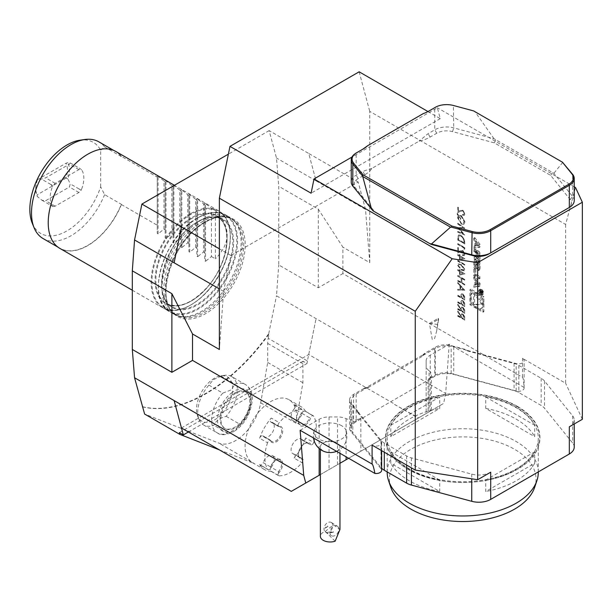 <?xml version="1.0" encoding="UTF-8"?>
<svg xmlns="http://www.w3.org/2000/svg" width="613" height="613" viewBox="0 0 613 613"><rect width="100%" height="100%" fill="white"/><g stroke="black" fill="none" stroke-linecap="round" stroke-linejoin="round"><path stroke-width="0.46" stroke-dasharray="3.06 2.3" d="M428.709 111.145L423.231 113.62M363.409 148.844L362.819 149.189L363.409 148.844M567.354 208.619A13.992 8.076 0 0 0 570.121 199.509L550.62 175.364L494.369 142.883L452.547 131.626A13.992 8.076 0 0 0 436.74 133.236L430.088 137.074A30.78 17.769 180 0 1 419.047 141.166L371.884 168.399A30.78 17.769 180 0 1 364.796 174.774L358.145 178.613A13.992 8.076 0 0 0 355.356 187.739L374.857 211.883L373.026 210.826M574.228 200.635A16.789 9.693 0 0 0 572.657 196.535L553.868 173.28L494.009 138.722L453.735 127.879A16.789 9.693 0 0 0 434.763 129.81L428.112 133.649L419.047 141.166M371.884 168.399L362.819 171.349L356.168 175.188A16.789 9.693 0 0 0 351.249 182.038M348.621 458.271L429.054 411.836L429.054 370.735A13.992 8.076 180 0 1 426.135 365.792L426.135 360.896A13.992 8.076 0 0 1 430.234 355.188L449.237 344.215L523.992 387.378C523.755 381.156 523.249 377.777 522.475 377.256L342.897 273.574L342.897 247.169L318.3 209.14L278.731 186.291L278.731 264.931L318.3 287.781L342.897 273.574M575.523 187.532L565.623 224.465L369.746 111.374L369.746 262.671L342.897 247.169M565.623 224.465L565.623 383.255L522.475 358.337A5.594 3.234 180 0 1 524.115 360.62A5.594 3.234 180 0 1 516.154 363.555L464.47 349.64A8.398 4.843 180 0 1 467.259 350.851L467.259 350.391L453.735 346.751A16.789 9.693 0 0 0 434.763 348.682L422.663 355.67L422.663 356.122A8.398 4.843 180 0 1 424.955 353.663L363.999 388.857A8.398 4.843 180 0 1 368.267 387.531L368.267 387.071A8.398 4.843 180 0 0 363.999 388.397L363.999 388.857M457.873 308.584L457.873 309.304L464.8 313.304L464.708 309.833L462.945 307.205L461.666 307.044L461.068 308.96L457.873 304.178L457.873 305.067L461.068 309.849L461.068 310.431L457.873 308.584L457.873 309.304M457.873 295.259L457.873 295.979L464.8 299.972L464.7 296.523L462.945 293.979L461.666 293.803L461.183 294.562L461.068 297.106L457.873 295.259L457.873 295.979M457.873 280.287L457.873 281.007L464.8 285.007L464.8 284.286L461.957 282.647L461.957 278.547L464.8 280.187L464.8 279.467L457.873 275.475L457.873 276.187L461.252 278.141L461.252 282.241L457.873 280.287L457.873 281.007M459.474 271.268L459.474 275.061L464.976 273.873L460.187 270.961L460.187 270.042L459.474 269.628L459.474 270.548L457.873 269.628L457.873 270.348L459.474 271.268L459.474 275.061M457.873 260.402L457.873 261.123L464.8 265.115L464.8 264.402L457.873 260.402L457.873 261.123M459.474 256.196L459.474 259.989L464.976 258.801L460.187 255.889L460.187 254.97L459.474 254.556L459.474 255.483L457.873 254.556L457.873 255.276L459.474 256.196L459.474 259.989M462.869 233.507L457.873 231.385L457.873 232.105L464.8 235.047L459.122 228.365L464.8 228.251L457.873 223.186L457.873 223.906L462.853 227.546L457.873 227.722L462.869 233.507L457.873 231.385M464.976 221.86L461.328 215.546L458.647 215.324L457.344 213.347L458.286 215.669L457.696 217.63L461.305 223.937L463.926 224.228L464.976 221.86L461.328 215.546M461.129 215.661L458.447 215.439L457.344 213.347M475.841 279.842L474.769 278.463L474.769 276.601L480.056 283.367L480.056 285.949L474.769 286.608L474.769 284.746L475.841 284.616L475.841 279.842L474.853 280.409L473.78 279.038L474.769 278.463M481.557 289.413A2.935 1.693 60 0 1 483.473 292.003A2.935 1.693 60 0 1 483.029 294.355A2.935 1.693 60 0 1 480.086 292.662A2.935 1.693 60 0 1 480.086 289.267A2.935 1.693 60 0 1 481.557 289.413M475.834 269.237L475.834 274.118L480.056 276.555L480.056 278.317L474.769 275.26L474.769 268.624L475.834 269.237L474.845 269.812L474.845 274.685L475.834 274.118M478.876 260.885A1.456 0.843 60 0 1 479.879 262.395A10.36 5.984 60 0 1 480.056 264.356L480.056 267.728A10.36 5.984 60 0 1 479.879 269.482A1.456 0.843 60 0 1 479.604 269.904A1.456 0.843 60 0 1 478.876 269.827L475.956 268.142A1.456 0.843 60 0 1 474.945 266.632A10.36 5.984 60 0 1 474.769 264.67L474.769 261.307A10.36 5.984 60 0 1 474.945 259.552A1.456 0.843 60 0 1 475.228 259.13A1.456 0.843 60 0 1 475.956 259.199L477.68 260.196L477.68 264.709L476.922 264.272L476.922 261.521L476.493 261.276A0.927 0.536 60 0 0 476.025 261.23A0.927 0.536 60 0 0 475.834 261.651L475.834 265.552A0.927 0.536 60 0 0 476.493 266.693L478.332 267.758A0.927 0.536 60 0 0 478.799 267.804A0.927 0.536 60 0 0 478.991 267.375L478.991 263.475A0.927 0.536 60 0 0 478.531 262.487L478.876 260.885L477.879 261.46A1.456 0.843 60 0 1 478.891 262.969A10.36 5.984 60 0 1 479.067 264.931L479.067 268.295A10.36 5.984 60 0 1 478.891 270.049A1.456 0.843 60 0 1 478.615 270.471A1.456 0.843 60 0 1 477.879 270.402L474.968 268.716A1.456 0.843 60 0 1 473.956 267.207A10.36 5.984 60 0 1 473.78 265.245L473.78 261.874A10.36 5.984 60 0 1 473.956 260.119A1.456 0.843 60 0 1 474.232 259.697A1.456 0.843 60 0 1 474.968 259.774L476.684 260.77L476.684 265.276L475.933 264.839L475.933 262.088L475.504 261.843L476.493 261.276M478.876 251.307A1.456 0.843 60 0 1 479.879 252.824A10.36 5.984 60 0 1 480.056 254.778L480.056 260.402L474.769 257.353L474.769 255.59L476.224 256.433L476.224 252.303A0.927 0.536 60 0 0 475.573 251.169L474.769 250.702L474.769 248.939L475.573 249.407A1.456 0.843 60 0 1 476.585 250.916A10.36 5.984 60 0 1 476.73 252.142L476.868 252.211A10.36 5.984 60 0 1 477.014 251.169A1.456 0.843 60 0 1 477.289 250.748A1.456 0.843 60 0 1 478.025 250.817L478.876 251.307L477.879 251.882A1.456 0.843 60 0 1 478.891 253.391A10.36 5.984 60 0 1 479.067 255.353L479.067 260.977L473.78 257.927L473.78 256.165L475.236 257.008L475.236 252.878L476.224 252.303M474.769 237.591L480.056 244.357L480.056 246.939L474.769 247.598L474.769 245.736L475.841 245.606L475.841 240.832L474.769 239.453L474.769 237.591L473.78 238.166L479.067 244.932L480.056 244.357M470.922 304.163L470.922 289.16L483.91 296.661L483.91 311.665L470.922 304.163L469.926 304.73L469.926 289.734L470.922 289.16M462.861 210.895L464.271 213.439L463.819 214.489L462.669 214.374L462.669 215.086L464.34 215.263L464.976 213.814L462.922 210.213L460.432 210.389L458.585 211.324L458.585 207.608L457.873 207.194L457.873 212.627L460.738 211.179L462.861 210.895L464.271 213.439M461.252 235.285L458.708 234.932L457.873 237.423L457.873 239.898L464.8 243.897L464.554 239.599L461.252 235.285L458.509 235.047L457.681 237.537L457.873 239.898M464.087 247.897L464.087 249.123L464.8 249.062L464.8 247.591L457.873 243.591L457.873 244.303L464.087 247.897L464.087 249.123M462.861 251.184L464.271 253.728L463.819 254.778L462.669 254.663L462.669 255.376L464.34 255.552L464.976 254.104L462.922 250.502L460.432 250.679L458.585 251.614L458.585 247.897L457.873 247.483L457.873 252.916L460.738 251.468L462.861 251.184L464.271 253.728M461.336 264.555L458.317 263.858L457.696 265.214L461.336 269.988L464.378 270.739L464.976 269.413L461.336 264.555L458.118 263.973L457.696 265.214M457.873 290.033L464.8 290.233L457.873 282.44L457.873 283.221L460.095 285.689L460.095 289.313L457.873 289.244L457.681 290.141L464.8 290.233M457.873 301.818L457.873 302.538L464.8 306.538L464.7 303.083L462.945 300.539L461.666 300.362L461.183 301.121L461.068 303.665L457.873 301.818L457.873 302.538M457.873 315.35L457.873 316.07L464.8 320.07L464.708 316.599L462.945 313.979L461.666 313.81L461.068 315.726L457.873 310.944L457.873 311.833L461.068 316.614L461.068 317.197L457.873 315.35L457.873 316.07M490.714 472.194A16.789 9.693 180 0 1 471.742 474.125L411.4 457.88A16.789 9.693 180 0 1 406.626 455.949L384.305 443.061A16.789 9.693 180 0 1 380.964 440.303L359.134 413.277A8.398 4.843 180 0 1 357.027 411.668L381.125 441.506A5.594 3.234 180 0 1 381.654 442.87A5.594 3.234 180 0 1 378.198 445.858A5.594 3.234 180 0 1 372.099 445.153M369.746 262.671L365.524 209.416L316.063 180.858L308.722 153.465L269.145 130.615L276.486 158.008L278.731 186.291M365.524 209.416L358.184 182.023L230.932 255.491L223.592 291.359L219.37 349.487M223.592 291.359L219.37 288.922M87.743 154.246A55.821 32.228 -60 0 1 115.604 151.503A55.821 32.228 -60 0 1 121.328 156.576L121.428 156.415A55.967 32.313 120 0 0 115.773 151.442M59.813 248.372A55.967 32.313 120 0 0 121.428 204.558L121.328 204.282A55.821 32.228 -60 0 1 59.783 248.196A55.821 32.228 -60 0 1 48.22 222.695M121.428 204.558L157.242 225.232L157.242 233.407L157.242 175.724L163.97 180.981L163.97 229.116L158.085 233.89L157.242 233.407L157.242 175.724L157.242 177.096L121.428 156.415M163.97 229.116L165.158 229.806L165.158 181.663L163.97 180.981M165.158 229.806L165.158 181.663M165.158 180.291L171.885 185.547L171.885 233.691L166 238.457L165.158 237.974L165.158 180.291M171.885 233.691L173.073 234.373L173.073 186.229L171.885 185.547M173.073 234.373L173.073 186.229M173.073 184.858L179.801 190.114L179.801 238.258L173.908 243.032L173.073 242.549L173.073 184.858M179.801 238.258L180.988 238.94L180.988 190.804L179.801 190.114M180.988 238.94L180.988 190.804M181.823 189.915L180.988 189.432L180.988 247.116L181.823 247.598L181.823 189.915L187.716 194.689L187.716 242.825L181.823 247.598M187.716 242.825L188.904 243.514L188.904 195.371L187.716 194.689M188.904 243.514L188.904 195.371M188.904 193.999L195.631 199.256L195.631 247.399L189.739 252.165L188.904 251.682L188.904 193.999M195.631 247.399L196.811 248.081L196.811 199.938L195.631 199.256M196.811 248.081L196.811 199.938M197.654 199.049L196.811 198.566L196.811 256.257L197.654 256.74L197.654 199.049L203.539 203.822L203.539 251.966L197.654 256.74M203.539 251.966L204.727 252.648L204.727 204.512L203.539 203.822M204.727 252.648L204.727 204.512M205.57 203.623L204.727 203.141L204.727 260.824L205.57 261.307L205.57 203.623L211.454 208.397L211.454 256.533L205.57 261.307M211.454 256.533L215.416 258.816L215.416 210.68L211.454 208.397M215.416 210.68C231.063 226.726 231.063 242.771 215.416 258.816M32.282 223.293A52.595 30.366 120 0 0 65.614 231.637A52.595 30.366 120 0 0 100.655 186.812L104.616 194.635L121.328 204.282M100.655 186.812L100.655 150.177A52.595 30.366 120 0 0 80.288 140.139M121.328 156.576L104.616 146.928L100.655 150.177M157.242 225.232L157.242 177.096M201.562 219.898A55.967 32.313 120 0 0 165.004 269.214A55.967 32.313 120 0 0 173.579 314.055A55.967 32.313 120 0 0 179.394 316.239A55.967 32.313 120 0 0 229.546 281.75A55.967 32.313 120 0 0 234.342 221.063A55.967 32.313 120 0 0 229.546 217.125A55.967 32.313 120 0 0 201.562 219.898M203.041 221.209A55.4 31.991 120 0 0 166.843 270.026A55.4 31.991 120 0 0 175.341 314.423A55.4 31.991 120 0 0 181.088 316.584A55.4 31.991 120 0 0 230.741 282.44A55.4 31.991 120 0 0 235.492 222.366A55.4 31.991 120 0 0 230.741 218.466A55.4 31.991 120 0 0 203.041 221.209M205.524 222.052A56.128 32.405 120 0 0 171.15 310.638A56.128 32.405 120 0 0 239.89 270.946A56.128 32.405 120 0 0 205.524 222.052M52.511 206.114A23.784 13.731 -60 0 1 52.511 186.467L50.802 184.459L52.917 185.57L55.147 183.341L78.893 169.632L81.123 169.288L79.146 168.092L81.529 169.717A23.784 13.731 -60 0 1 81.529 189.356L79.146 189.003L81.123 190.26L78.893 192.482L55.147 206.19L52.917 206.543L50.802 205.37L52.917 206.543M81.123 190.26L81.529 189.356M81.529 169.717L81.123 169.288M52.917 185.57L52.511 186.467M104.616 146.928A55.821 32.228 120 0 0 98.885 141.856M43.063 238.541A55.821 32.228 120 0 0 104.616 194.635M333.495 532.069L329.526 532.682A5.594 3.234 0 0 0 333.495 532.069L333.012 531.111L329.526 532.682M324.997 528.245L327.848 526.536A5.594 3.234 0 0 0 324.997 528.245L327.327 525.548L327.848 526.536M331.832 522.874A5.594 3.923 121.3 0 1 331.533 529.686A5.594 3.923 121.3 0 1 325.518 532.053A5.594 3.923 121.3 0 1 325.074 525.234A5.594 3.923 121.3 0 1 331.334 522.483A5.594 3.923 121.3 0 1 331.832 522.874M428.112 111.489L434.763 107.65A16.789 9.693 180 0 1 453.735 105.72L473.65 110.93M358.145 178.613L356.168 175.188L356.168 153.028L362.819 149.189M474.14 111.214L563.132 162.591M337.801 526.498A5.594 3.923 121.3 0 1 337.502 533.31A5.594 3.923 121.3 0 1 331.487 535.678A5.594 3.923 121.3 0 1 331.035 528.85A5.594 3.923 121.3 0 1 337.296 526.107A5.594 3.923 121.3 0 1 337.801 526.498M562.757 162.376L553.868 173.28M494.009 138.722L474.952 111.681M335.15 541.195L325.196 531.456A9.793 5.655 0 0 0 320.377 536.329M325.196 531.456L333.441 524.866L339.962 529.44M212.175 379.708A25.554 14.758 -60 0 1 221.009 375.8A25.554 14.758 -60 0 1 227.339 406.396A25.554 14.758 -60 0 1 197.677 416.212A25.554 14.758 -60 0 1 212.175 379.708M552.451 172.82L550.62 175.364M495.649 140.025L494.369 142.883M331.886 452.501A9.793 5.655 0 0 0 339.962 446.931A9.793 5.655 0 0 0 330.169 441.283A9.793 5.655 0 0 0 320.377 446.931A9.793 5.655 0 0 0 321.733 449.804A9.793 5.655 0 0 0 328.461 452.501M197.677 416.212L199.049 419.553A27.983 16.153 120 0 1 208.918 385.125L213.332 379.662L221.17 376.167A27.983 16.153 120 0 1 224.588 375.309A27.983 16.153 120 0 1 231.522 376.497L245.369 384.489A27.983 16.153 120 0 0 235.017 384.167L221.17 376.167M199.049 419.553A27.983 16.153 120 0 0 203.539 424.962A27.983 16.153 120 0 0 213.891 425.284C215.722 421.008 219.806 418.02 226.143 416.327A27.983 16.153 120 0 0 231.522 376.497M363.999 388.397L353.609 394.397A13.992 8.076 180 0 0 349.51 400.105A13.992 8.076 180 0 0 350.82 403.523L357.027 411.208A8.398 4.843 180 0 0 359.134 412.817L352.82 405.009A16.789 9.693 180 0 1 351.249 400.917A16.789 9.693 180 0 1 356.168 394.059L368.267 387.071M368.267 387.531L422.663 356.122M422.663 355.67A8.398 4.843 180 0 1 424.955 353.203L435.345 347.203A13.992 8.076 180 0 1 451.153 345.594L464.47 349.18A8.398 4.843 180 0 1 467.259 350.391M359.134 412.817L359.134 413.277M427.981 111.551L440.264 118.638L437.345 107.758L351.985 157.035M440.264 118.638L311.097 193.21M574.228 186.781L437.345 107.758M341.663 425.736A16.252 9.387 0 0 0 325.357 423.407A16.252 9.387 0 0 0 314.193 430.663A16.252 9.387 0 0 0 330.169 441.758A16.252 9.387 0 0 0 346.153 430.663A16.252 9.387 0 0 0 341.663 425.736M300.148 430.288L319.151 419.315A13.992 8.076 180 0 1 329.043 416.955L337.525 416.955A13.992 8.076 180 0 1 346.084 418.641A11.195 6.459 0 0 0 360.842 418.097L353.609 422.273A13.992 8.076 0 0 0 349.51 427.981A13.992 8.076 0 0 0 350.82 431.399L381.125 468.922A5.594 3.234 180 0 1 381.654 470.286M320.377 474.585L339.962 463.275M301.542 413.139L302.952 411.836A2.797 1.617 120 0 0 302.531 409.584A2.797 1.617 120 0 0 302.01 409.446L294.094 404.879A2.797 1.617 -60 0 1 294.615 405.009A2.797 1.617 -60 0 1 294.171 408.886L301.542 413.139A8.398 4.85 120 0 0 298.462 420.924A8.398 4.85 120 0 0 300.201 424.763A8.398 4.85 120 0 0 309.603 417.798L302.232 413.537A2.797 1.617 -60 0 1 305.366 411.216A2.797 1.617 -60 0 1 305.741 411.607L313.657 416.173A2.797 1.617 120 0 0 313.281 415.783A2.797 1.617 120 0 0 311.113 416.549L309.603 417.798M294.171 408.886A8.398 4.85 120 0 0 292.83 420.51A8.398 4.85 120 0 0 302.232 413.537M263.138 436.111L270.088 440.234A2.797 1.617 120 0 0 267.544 442.793L259.636 438.218A2.797 1.617 -60 0 1 262.808 435.789A2.797 1.617 -60 0 1 263.138 436.111A8.398 4.85 120 0 0 264.142 437.077A8.398 4.85 120 0 0 272.54 432.226A8.398 4.85 120 0 0 272.54 422.533A8.398 4.85 120 0 0 271.199 422.15A2.797 1.617 -60 0 1 270.754 422.02A2.797 1.617 -60 0 1 271.275 418.051L279.191 422.625A2.797 1.617 120 0 0 278.248 426.104L271.199 422.15M270.509 440.364A8.398 4.85 120 0 0 271.513 441.329A8.398 4.85 120 0 0 279.911 436.479A8.398 4.85 120 0 0 279.911 426.786A8.398 4.85 120 0 0 278.57 426.403L278.248 426.104A9.164 5.287 120 0 1 280.838 437.015A9.164 5.287 120 0 1 270.088 440.234L270.509 440.364M278.57 471.543L278.248 473.474A2.797 1.617 120 0 0 278.67 475.734A2.797 1.617 120 0 0 279.191 475.864L271.275 471.29A2.797 1.617 -60 0 1 270.754 471.159A2.797 1.617 -60 0 1 271.199 467.29L278.57 471.543A8.398 4.85 120 0 0 279.911 459.919A8.398 4.85 120 0 0 275.712 460.332A8.398 4.85 120 0 0 270.509 466.891L263.138 462.631A2.797 1.617 -60 0 1 260.004 464.953A2.797 1.617 -60 0 1 259.636 464.57L267.544 469.137A2.797 1.617 120 0 0 267.919 469.527A2.797 1.617 120 0 0 270.088 468.761L270.509 466.891M271.199 467.29A8.398 4.85 120 0 0 272.54 455.666A8.398 4.85 120 0 0 263.138 462.631M302.569 440.387L311.113 445.076A2.797 1.617 120 0 0 313.657 442.517L305.741 437.95A2.797 1.617 -60 0 1 302.569 440.387A2.797 1.617 -60 0 1 302.232 440.065L309.603 444.318A8.398 4.85 120 0 0 308.6 443.352A8.398 4.85 120 0 0 304.4 443.766A8.398 4.85 120 0 0 298.462 454.049A8.398 4.85 120 0 0 300.201 457.896A8.398 4.85 120 0 0 301.542 458.279L294.171 454.026A2.797 1.617 -60 0 1 294.615 454.156A2.797 1.617 -60 0 1 294.094 458.118L302.01 462.685A2.797 1.617 120 0 0 302.952 459.206L294.615 454.156M302.232 440.065A8.398 4.85 120 0 0 301.228 439.1A8.398 4.85 120 0 0 292.83 443.942A8.398 4.85 120 0 0 292.83 453.635A8.398 4.85 120 0 0 294.171 454.026M278.248 473.474A9.164 5.287 120 0 0 282.654 462.646A9.164 5.287 120 0 0 276.256 460.018A9.164 5.287 120 0 0 270.088 468.761M302.952 411.836A9.164 5.287 120 0 0 298.462 421.552A9.164 5.287 120 0 0 303.941 425.782A9.164 5.287 120 0 0 311.113 416.549M311.113 445.076A9.164 5.287 120 0 0 304.945 443.452A9.164 5.287 120 0 0 298.462 454.677A9.164 5.287 120 0 0 302.952 459.206M226.143 416.327L239.989 424.326L235.951 430.173L234.319 431.276L227.745 433.284L213.891 425.284M208.918 385.125L222.772 393.125L231.109 389.922L235.017 384.167M181.463 427.981L308.722 354.513L394.787 404.205A16.789 9.693 -60 0 1 394.473 404.388L418.533 417.913L291.589 491.205L288.623 489.488A16.789 9.693 -60 0 1 288.309 489.664L267.536 477.673M426.135 365.792L426.135 413.522L443.62 403.431L418.533 417.913M426.135 360.896L426.135 413.522L431.391 410.488L431.391 374.689A11.195 6.459 180 0 1 428.112 379.255L428.112 412.38M429.054 370.735A11.195 6.459 180 0 1 431.391 374.689M523.992 387.378A5.594 3.234 180 0 1 524.115 388.037A5.594 3.234 180 0 1 516.154 390.964L451.153 373.47A13.992 8.076 0 0 0 435.345 375.079L428.112 379.255M467.259 350.851L514.077 363.455A16.789 9.693 180 0 1 518.851 365.386L541.172 378.275A16.789 9.693 180 0 1 544.513 381.033L572.657 415.867A16.789 9.693 180 0 1 574.228 419.966A16.789 9.693 180 0 1 569.308 426.817M582.35 419.292L565.623 383.255M359.141 71.805L369.746 111.374M294.094 404.879A36.374 21.003 -60 0 1 300.876 406.58A36.374 21.003 -60 0 1 305.741 411.607M259.636 438.218A36.374 21.003 -60 0 1 271.275 418.051M271.275 471.29A36.374 21.003 -60 0 1 264.502 469.589A36.374 21.003 -60 0 1 259.636 464.57M305.741 437.95A36.374 21.003 -60 0 1 294.094 458.118M313.657 442.517A36.374 21.003 120 0 0 313.657 416.173M302.01 409.446A36.374 21.003 120 0 0 279.191 422.625M267.544 442.793A36.374 21.003 120 0 0 267.544 469.137M279.191 475.864A36.374 21.003 120 0 0 302.01 462.685M308.722 354.513L316.063 318.645L307.404 360.942L268.226 338.33A22.382 12.927 -60 0 0 267.689 343.372L267.689 362.436L260.709 402.825A36.374 21.003 120 0 1 219.063 443.199L144.614 414.043M449.237 344.215L445.659 393.469L276.486 295.795L278.731 264.931M445.659 393.469L443.62 403.431M358.184 182.023L308.722 153.465L316.063 180.858L276.486 158.008M230.932 255.491L219.37 248.817M188.39 431.981L307.006 363.501L303.044 361.218A22.382 12.927 -60 0 0 302.906 363.701L302.906 382.773L295.926 423.162A36.374 21.003 120 0 0 288.999 399.73A36.374 21.003 120 0 0 255.82 415.76A36.374 21.003 120 0 0 247.759 457.719A36.374 21.003 120 0 0 252.625 462.738A36.374 21.003 120 0 0 254.28 463.528L219.063 443.199M232.971 394.159A20.988 12.114 120 0 0 220.879 412.626A20.988 12.114 120 0 0 224.442 428.18A20.988 12.114 120 0 0 245.43 416.066A20.988 12.114 120 0 0 245.43 391.83A20.988 12.114 120 0 0 232.971 394.159M303.044 361.218L179.364 432.625M219.324 449.842L254.28 463.528M302.906 382.773L267.689 362.436M235.729 393.331A20.988 12.114 120 0 0 233.768 394.611A20.988 12.114 120 0 0 221.668 413.085A20.988 12.114 120 0 0 225.232 428.64A20.988 12.114 120 0 0 246.219 416.526A20.988 12.114 120 0 0 246.219 392.289A20.988 12.114 120 0 0 235.729 393.331M307.006 363.501A22.382 12.927 -60 0 1 307.404 360.942M318.3 287.781L318.3 209.14M142.699 406.886A153.901 88.854 120 0 0 269.138 333.886L268.226 338.33M142.3 406.657A153.901 88.854 120 0 0 268.739 333.656L269.138 333.886M268.739 333.656L276.486 295.795M269.145 130.615L228.381 154.154M574.228 447.153A16.789 9.693 0 0 0 572.657 443.053L544.513 408.22A16.789 9.693 0 0 0 541.172 405.461L518.851 392.573A16.789 9.693 0 0 0 514.077 390.642L453.735 374.397A16.789 9.693 0 0 0 434.763 376.328L356.168 421.706A16.789 9.693 0 0 0 351.249 428.556A16.789 9.693 0 0 0 352.82 432.655L380.964 467.497A16.789 9.693 0 0 0 381.654 468.263M517.349 406.327A77.23 44.588 0 0 0 408.128 406.327A77.23 44.588 0 0 0 408.128 469.382A77.23 44.588 0 0 0 517.349 469.382A77.23 44.588 0 0 0 517.349 406.327M390.765 487.228A73.299 42.32 180 0 1 462.738 436.893A73.299 42.32 180 0 1 534.712 487.228M485.749 396.994L534.697 425.253A75.552 43.615 -0 0 0 485.749 396.994L485.749 408.419L534.697 436.678L534.697 425.253M485.749 408.419A75.552 43.615 180 0 1 534.697 436.678M390.78 425.253L439.728 396.994A75.552 43.615 0 0 0 390.78 425.253L390.78 436.678L439.728 408.419L439.728 396.994M390.78 436.678A75.552 43.615 180 0 1 439.728 408.419M534.697 451.827L485.749 480.086A75.552 43.615 -0 0 0 534.697 451.827L534.697 463.252L485.749 491.511L485.749 480.086M534.697 463.252A75.552 43.615 180 0 1 485.749 491.511M439.728 480.086L390.78 451.827A75.552 43.615 0 0 0 409.315 469.382A75.552 43.615 0 0 0 439.728 480.086L439.728 491.511L390.78 463.252L390.78 451.827M439.728 491.511A75.552 43.615 180 0 1 409.315 480.807A75.552 43.615 180 0 1 390.78 463.252M538.291 472.355A75.552 43.615 -0 0 0 462.738 428.74A75.552 43.615 -0 0 0 387.186 472.355M409.315 468.93A75.552 43.615 180 0 1 387.186 438.088A75.552 43.615 180 0 1 462.738 394.465A75.552 43.615 180 0 1 538.291 438.088A75.552 43.615 180 0 1 491.649 478.385A75.552 43.615 180 0 1 409.315 468.93M408.327 469.497L408.327 469.497A76.947 44.427 180 0 1 408.327 406.672A76.947 44.427 180 0 1 517.15 406.672A76.947 44.427 180 0 1 517.15 469.497A76.947 44.427 180 0 1 408.327 469.497L408.128 469.382M67.851 178.881L66.035 178.13A22.382 12.927 120 0 0 66.035 163.196L67.851 162.629L70.242 162.951L69.392 164.154L45.653 177.862L37.301 180.268A23.784 13.731 120 0 0 35.761 189.287A23.784 13.731 120 0 0 37.301 196.52L41.899 200.229L45.653 200.712L69.392 187.003L70.242 183.869L67.851 178.881A23.784 13.731 120 0 0 67.851 162.629M66.035 178.13L37.14 194.811L37.301 196.52M37.301 180.268L37.14 179.877A22.382 12.927 120 0 0 35.761 188.145A22.382 12.927 120 0 0 37.14 194.811M37.14 179.877L66.035 163.196M78.893 192.482L69.392 187.003M55.147 206.19L45.653 200.712M41.899 200.229L50.802 205.37M79.146 189.003L70.242 183.869M55.147 183.341L45.653 177.862M78.893 169.632L69.392 164.154M70.242 162.951L79.146 168.092M50.802 184.459L41.899 179.318M469.926 289.734L482.921 297.236L482.921 312.232L469.926 304.73M482.921 312.232L483.91 311.665M482.921 297.236L483.91 296.661M476.424 293.711A8.904 5.142 60 0 1 482.239 301.558A8.904 5.142 60 0 1 480.876 308.699A8.904 5.142 60 0 1 471.972 303.558A8.904 5.142 60 0 1 471.972 293.267A8.904 5.142 60 0 1 476.424 293.711M477.412 293.137A8.904 5.142 60 0 1 483.236 300.991A8.904 5.142 60 0 1 481.864 308.124A8.904 5.142 60 0 1 472.96 302.983A8.904 5.142 60 0 1 472.96 292.7A8.904 5.142 60 0 1 477.412 293.137M483.098 303.696L474.569 304.454L474.569 293.091L483.098 303.696L482.109 304.263L473.581 305.021L474.569 304.454M473.581 305.021L473.581 293.658L482.109 304.263M473.581 293.658L474.569 293.091M479.243 245.177L476.676 241.897L476.676 245.499L479.243 245.177L478.255 245.752L475.688 242.472L476.676 241.897M475.688 242.472L475.688 246.074L478.255 245.752M475.688 246.074L476.676 245.499M479.067 244.932L479.067 247.514L473.78 248.173L473.78 246.311L474.853 246.173L474.853 241.399L473.78 240.028L473.78 238.166M473.78 240.028L474.769 239.453M474.853 241.399L475.841 240.832M474.853 246.173L475.841 245.606M473.78 246.311L474.769 245.736M473.78 248.173L474.769 247.598M479.067 247.514L480.056 246.939M476.868 252.211L475.872 252.786A10.36 5.984 60 0 1 476.025 251.736A1.456 0.843 60 0 1 476.301 251.322A1.456 0.843 60 0 1 477.037 251.391L477.879 251.882M475.872 252.786L476.73 252.142M475.236 252.878A0.927 0.536 60 0 0 474.585 251.736L473.78 251.276L473.78 249.514L474.585 249.981A1.456 0.843 60 0 1 475.596 251.491A10.36 5.984 60 0 1 475.742 252.709M473.78 249.514L474.769 248.939M473.78 251.276L474.769 250.702M475.236 257.008L476.224 256.433M473.78 256.165L474.769 255.59M473.78 257.927L474.769 257.353M479.067 260.977L480.056 260.402M478.002 258.602L476.224 257.575L477.213 257L477.213 252.878A0.927 0.536 60 0 1 477.412 252.449A0.927 0.536 60 0 1 477.872 252.495L478.332 252.763A0.927 0.536 60 0 1 478.991 253.905L478.991 258.027L478.002 258.602L478.002 254.472L478.991 253.905M476.224 257.575L476.224 253.445A0.927 0.536 60 0 1 476.416 253.023A0.927 0.536 60 0 1 476.883 253.069L477.872 252.495M478.002 254.472A0.927 0.536 60 0 0 477.343 253.33L476.883 253.069M477.213 257L478.991 258.027M478.531 262.487L477.542 263.054L477.879 261.46M477.542 261.261L478.531 260.686M477.542 263.054A0.927 0.536 60 0 1 478.002 264.05L478.991 263.475M475.504 261.843A0.927 0.536 60 0 0 475.037 261.797A0.927 0.536 60 0 0 474.845 262.226L474.845 266.126A0.927 0.536 60 0 0 475.504 267.26L477.343 268.325A0.927 0.536 60 0 0 477.811 268.371A0.927 0.536 60 0 0 478.002 267.95L478.002 264.05M475.933 262.088L476.922 261.521M475.933 264.839L476.922 264.272M476.684 265.276L477.68 264.709M476.684 260.77L477.68 260.196M474.845 274.685L479.067 277.122L479.067 278.884L473.78 275.835L473.78 269.191L474.845 269.812M473.78 269.191L474.769 268.624M473.78 275.835L474.769 275.26M479.067 278.884L480.056 278.317M479.067 277.122L480.056 276.555M480.569 290.439A2.375 1.372 60 0 1 482.125 292.539A2.375 1.372 60 0 1 481.757 294.439A2.375 1.372 60 0 1 479.381 293.068A2.375 1.372 60 0 1 479.381 290.324A2.375 1.372 60 0 1 480.569 290.439M481.557 289.872A2.375 1.372 60 0 1 483.113 291.964A2.375 1.372 60 0 1 482.745 293.872A2.375 1.372 60 0 1 480.37 292.501A2.375 1.372 60 0 1 480.37 289.75A2.375 1.372 60 0 1 481.557 289.872M480.569 289.987A2.935 1.693 60 0 1 482.485 292.57A2.935 1.693 60 0 1 482.033 294.93A2.935 1.693 60 0 1 479.098 293.229A2.935 1.693 60 0 1 479.098 289.842A2.935 1.693 60 0 1 480.569 289.987M480.515 292.593L479.389 290.501L480.531 292.033L482.224 291.183L482.921 292.455L482.921 293.535L480.377 292.064L481.504 292.409L480.377 289.934L481.519 291.466L482.224 291.183L481.228 291.757L481.933 294.102L479.389 292.639L480.515 292.983L481.504 292.018M480.531 292.033L481.228 291.757L480.531 292.033M480.408 291.773L481.397 291.206M479.389 290.501L480.377 289.934M479.389 290.853L480.377 290.278M480.515 292.983L481.504 292.409M479.389 292.332L480.377 291.757M479.389 292.639L480.377 292.064M481.933 294.102L482.921 293.535M482.623 293.06L481.918 291.52L481.803 292.577L482.623 293.06L481.634 293.627L480.929 292.094L480.807 293.152L481.803 292.577M481.634 293.627L480.807 293.152M473.78 279.038L473.78 277.176L479.067 283.942L479.067 286.524L473.78 287.183L473.78 285.321L474.853 285.183L474.853 280.409M474.853 285.183L475.841 284.616M473.78 285.321L474.769 284.746M473.78 287.183L474.769 286.608M479.067 286.524L480.056 285.949M479.067 283.942L480.056 283.367M473.78 277.176L474.769 276.601M479.243 284.187L476.676 280.907L476.676 284.509L479.243 284.187L478.255 284.761L475.688 281.482L476.676 280.907M475.688 281.482L475.688 285.083L478.255 284.761M475.688 285.083L476.676 284.509M464.072 213.554L463.62 214.604L462.669 214.374M462.47 214.489L462.669 215.086M462.47 215.201L464.148 215.378L464.976 213.814M464.777 213.929L462.922 210.213M462.723 210.32L460.233 210.504L458.585 211.324M458.386 211.439L458.585 207.608M458.386 207.723L457.873 207.194M457.681 207.309L457.873 212.627M457.681 212.742L460.738 211.179M460.547 211.293L462.669 211.01M457.145 213.462L457.344 214.244M457.145 214.358L458.286 215.669M458.087 215.784L457.696 217.63M457.497 217.745L461.305 223.937M461.106 224.051L463.735 224.343L464.777 221.975M460.516 219.485L460.516 218.588L458.961 216.22L461.152 216.389L464.072 221.561L463.175 223.561L461.114 223.339L458.21 218.128L458.608 216.581L460.715 219.37L460.715 218.473L459.16 216.105L461.351 216.274L464.271 221.446L463.374 223.446L461.313 223.224L458.409 218.013L458.808 216.466L460.715 219.37M457.681 231.499L457.873 232.105M457.681 232.22L464.8 235.047M464.6 235.063L459.122 228.365M458.922 228.48L464.8 228.35M464.6 228.365L457.873 223.186M457.681 223.301L457.873 223.906M457.681 224.021L462.853 227.546M462.654 227.661L457.873 227.561M457.681 227.837L462.669 233.614M457.681 240.012L464.8 243.897M464.6 244.012L464.554 239.599M464.355 239.714L461.053 235.4M463.895 242.319L463.895 242.886L458.386 239.706L458.562 236.603L459.129 235.844L461.053 236.12L463.696 239.752L464.087 242.771L458.585 239.591L458.762 236.488L459.329 235.729L461.252 236.005L463.895 239.637L464.087 242.204M463.895 249.238L464.8 249.062M464.6 249.177L464.8 247.591M464.6 247.698L457.873 243.591M457.681 243.706L457.873 244.303M457.681 244.418L463.895 248.012M464.072 253.843L463.62 254.893L462.669 254.663M462.47 254.778L462.669 255.376M462.47 255.491L464.148 255.667L464.976 254.104M464.777 254.219L462.922 250.502M462.723 250.61L460.233 250.794L458.585 251.614M458.386 251.728L458.585 247.897M458.386 248.012L457.873 247.483M457.681 247.598L457.873 252.916M457.681 253.031L460.738 251.468M460.547 251.583L462.669 251.299M459.275 260.104L464.976 258.801M464.777 258.77L460.187 255.889M459.988 256.004L460.187 254.97M459.988 255.085L459.474 254.556M459.275 254.671L459.474 255.483M459.275 255.598L457.873 254.556M457.681 254.671L457.873 255.276M457.681 255.391L459.275 256.311M459.988 259.107L459.988 256.724L462.991 258.456L459.988 259.107L460.187 256.609L463.19 258.341L460.187 258.993M457.681 261.23L464.8 265.115M464.6 265.23L464.8 264.402M464.6 264.517L457.681 260.517M457.497 265.329L461.336 269.988M461.137 270.103L464.179 270.854L464.976 269.413M464.777 269.528L461.137 264.663M461.137 265.383L464.072 269.099L463.62 270.049L461.137 269.383L458.21 265.713L459.398 264.686L461.336 265.268L464.271 268.984L463.819 269.935L461.336 269.268L458.409 265.598L459.597 264.571L461.336 265.268M458.654 264.77L459.597 264.571L458.654 264.77M459.275 275.176L464.976 273.873M464.777 273.842L460.187 270.961M459.988 271.076L460.187 270.042M459.988 270.149L459.474 269.628M459.275 269.743L459.474 270.548M459.275 270.662L457.873 269.628M457.681 269.743L457.873 270.348M457.681 270.463L459.275 271.383M459.988 274.172L459.988 271.797L462.991 273.528L459.988 274.172L460.187 271.682L463.19 273.413L460.187 274.057M457.681 281.122L464.8 285.007M464.6 285.122L464.8 284.286M464.6 284.401L461.957 282.647M461.765 282.762L461.957 278.547M461.765 278.662L464.8 280.187M464.6 280.302L464.8 279.467M464.6 279.582L457.873 275.475M457.681 275.589L457.873 276.187M457.681 276.302L461.252 278.141M461.053 278.248L461.252 282.241M461.053 282.355L457.681 280.402M464.6 290.248L457.873 282.44M457.681 282.555L457.873 283.221M457.681 283.336L460.095 285.689M459.896 285.804L460.095 289.313M459.896 289.428L457.873 289.244M457.681 289.359L457.681 290.141M460.608 289.443L460.608 286.593L463.252 289.528L460.608 289.443L460.807 286.478L463.451 289.413L460.807 289.328M457.681 296.087L464.8 299.972M464.6 300.086L464.7 296.523M464.501 296.638L462.945 293.979M462.746 294.094L461.466 293.918L461.183 294.562M460.991 294.677L461.068 297.106M460.876 297.221L457.681 295.374M462.746 294.807L463.895 297.497L463.895 298.96L461.581 297.627L461.941 294.73L462.938 294.7L464.087 297.382L464.087 298.845L461.781 297.512L462.141 294.615L462.938 294.7M457.681 302.653L464.8 306.538M464.6 306.646L464.7 303.083M464.501 303.197L462.945 300.539M462.746 300.654L461.466 300.477L461.183 301.121M460.991 301.236L461.068 303.665M460.876 303.78L457.681 301.933M462.746 301.374L463.895 304.056L463.895 305.519L461.581 304.186L461.941 301.297L462.938 301.259L464.087 303.948L464.087 305.404L461.781 304.071L462.141 301.182L462.938 301.259M457.681 309.419L464.8 313.304M464.6 313.419L464.708 309.833M464.508 309.948L462.945 307.205M462.754 307.32L461.466 307.159L461.068 308.96M460.876 309.075L457.873 304.178M457.681 304.293L457.873 305.067M457.681 305.182L461.068 309.849M460.876 309.963L461.068 310.431M460.876 310.546L457.681 308.699M462.754 308.04L463.895 310.791L463.895 312.285L461.581 310.952L461.964 307.964L462.953 307.925L464.087 310.676L464.087 312.17L461.781 310.845L462.164 307.849L462.953 307.925M457.681 316.185L464.8 320.07M464.6 320.185L464.708 316.599M464.508 316.714L462.945 313.979M462.754 314.086L461.466 313.925L461.068 315.726M460.876 315.841L457.873 310.944M457.681 311.059L457.873 311.833M457.681 311.948L461.068 316.614M460.876 316.729L461.068 317.197M460.876 317.312L457.681 315.465M462.754 314.806L463.895 317.557L463.895 319.051L461.581 317.718L461.964 314.73L462.953 314.691L464.087 317.442L464.087 318.936L461.781 317.611L462.164 314.615L462.953 314.691M438.647 319.235L438.287 318.3L436.747 330.66L438.647 319.235L431.046 323.618L437.851 324.469M436.747 330.66L434.602 338.568L432.242 339.487L429.414 323.419L431.046 323.618M429.414 323.419L438.287 318.3M430.088 137.074L428.112 133.649M364.796 174.774L362.819 171.349M522.475 377.256L522.475 358.337M158.085 233.89L158.085 176.207M166 238.457L166 180.774M173.908 243.032L173.908 185.348M189.739 252.165L189.739 194.482M191.08 214.297A55.4 31.991 120 0 0 157.15 301.742A55.4 31.991 120 0 0 225.002 262.571A55.4 31.991 120 0 0 191.08 214.297M190.681 213.615A55.967 32.313 120 0 0 154.124 262.931A55.967 32.313 120 0 0 162.698 307.772A55.967 32.313 120 0 0 218.665 275.467A55.967 32.313 120 0 0 218.665 210.841A55.967 32.313 120 0 0 190.681 213.615M191.08 217.96A50.925 29.401 120 0 0 159.893 298.332A50.925 29.401 120 0 0 222.266 262.326A50.925 29.401 120 0 0 191.08 217.96M191.471 218.642A50.366 29.079 120 0 0 158.568 263.023A50.366 29.079 120 0 0 166.292 303.381A50.366 29.079 120 0 0 216.657 274.302A50.366 29.079 120 0 0 216.657 216.144A50.366 29.079 120 0 0 191.471 218.642M197.21 221.952A50.366 29.079 120 0 0 164.307 266.341A50.366 29.079 120 0 0 172.031 306.699A50.366 29.079 120 0 0 222.396 277.62A50.366 29.079 120 0 0 222.396 219.462A50.366 29.079 120 0 0 197.21 221.952M197.608 221.722A50.925 29.401 120 0 0 166.422 302.102A50.925 29.401 120 0 0 228.795 266.096A50.925 29.401 120 0 0 197.608 221.722M197.608 218.067A55.4 31.991 120 0 0 163.679 305.512A55.4 31.991 120 0 0 231.538 266.341A55.4 31.991 120 0 0 197.608 218.067M197.999 217.845A55.967 32.313 120 0 0 161.441 267.161A55.967 32.313 120 0 0 170.023 312.002A55.967 32.313 120 0 0 225.982 279.689A55.967 32.313 120 0 0 225.982 215.071A55.967 32.313 120 0 0 197.999 217.845M204.543 222.075A55.4 31.991 120 0 0 168.353 270.9A55.4 31.991 120 0 0 176.843 315.297A55.4 31.991 120 0 0 232.243 283.306A55.4 31.991 120 0 0 232.243 219.331A55.4 31.991 120 0 0 204.543 222.075M452.547 131.626L453.735 127.879L453.375 105.474M436.74 133.236L434.763 129.81L434.763 107.65M570.121 199.509L572.657 196.535L572.657 174.376M355.356 187.739L352.82 186.137M424.955 353.203L424.955 353.663M357.027 411.208L357.027 411.668M464.47 349.18L464.47 349.64M381.125 441.506L381.125 468.922M350.82 403.523L350.82 431.399M353.609 394.397L353.609 422.273M346.084 418.641L346.084 456.808M360.842 418.097L360.842 451.222M337.525 464.685L337.525 416.955M329.043 416.955L329.043 469.581M319.151 419.315L319.151 448.463M222.772 393.125A27.983 16.153 120 0 0 217.393 432.954A27.983 16.153 120 0 0 227.745 433.284M239.989 424.326A27.983 16.153 120 0 0 245.369 384.489C250.188 387.646 252.525 392.626 252.395 399.423C250.893 412.909 245.407 423.162 235.951 430.173M435.345 375.079L435.345 347.203M451.153 373.47L451.153 345.594M516.154 390.964L516.154 363.555M394.473 404.388L418.219 418.097M430.234 355.188L430.234 411.162M232.128 392.473A23.784 13.731 120 0 0 221.025 429.981A23.784 13.731 120 0 0 249.897 408.863A23.784 13.731 120 0 0 232.128 392.473M295.926 423.162L260.709 402.825M302.906 363.701L267.689 343.372M514.077 363.455L514.077 390.642M453.735 346.751L453.735 374.397M380.964 440.303L380.964 467.497M352.82 405.009L352.82 432.655M384.305 443.061L384.305 452.202M406.626 455.949L406.626 465.091M411.4 457.88L411.4 467.849M471.742 474.125L471.742 478.807M572.657 415.867L572.657 443.053M544.513 381.033L544.513 408.22M541.172 378.275L541.172 405.461M518.851 365.386L518.851 392.573M434.763 348.682L434.763 376.328M356.168 394.059L356.168 421.706M478.891 253.391L479.879 252.824M477.037 251.391L478.025 250.817M476.025 251.736L477.014 251.169M475.596 251.491L476.585 250.916M474.585 249.981L475.573 249.407M474.585 251.736L475.573 251.169M479.067 255.353L480.056 254.778M476.224 253.445L477.213 252.878M477.343 253.33L478.332 252.763M478.891 262.969L479.879 262.395M478.002 267.95L478.991 267.375M477.343 268.325L478.332 267.758M475.504 267.26L476.493 266.693M474.845 266.126L475.834 265.552M474.845 262.226L475.834 261.651M474.968 259.774L475.956 259.199M473.956 260.119L474.945 259.552M473.78 261.874L474.769 261.307M473.78 265.245L474.769 264.67M473.956 267.207L474.945 266.632M474.968 268.716L475.956 268.142M477.879 270.402L478.876 269.827M478.891 270.049L479.879 269.482M479.067 268.295L480.056 267.728M479.067 264.931L480.056 264.356M480.086 291.336L481.075 290.761M479.933 291.504L480.921 290.93M481.933 293.029L482.921 292.455M481.634 292.83L482.623 292.263M480.814 292.355L481.803 291.788M132.316 290.233L162.698 307.772C178.452 317.871 207.523 299.42 221.354 270.992C234.281 246.273 233.193 218.573 218.665 210.841L174.421 185.302M166.292 303.381C178.329 309.006 191.976 303.619 207.217 287.221C228.641 263.651 233.515 224.235 216.657 216.144L222.396 219.462C215.561 215.699 207.255 216.542 197.493 221.983C166.866 237.668 149.587 296.707 172.031 306.699L166.292 303.381M173.579 314.055L170.023 312.002C144.522 300.117 163.901 235.3 197.723 217.814C208.619 211.692 218.036 210.772 225.982 215.071L229.546 217.125M235.492 222.366L234.342 221.063M181.088 316.584L179.394 316.239M175.341 314.423L176.843 315.297C152.675 304.998 171.51 239.361 205.386 222.159C216.09 216.243 225.04 215.301 232.243 219.331L230.741 218.466M57.906 247.108L59.783 248.196M113.727 150.423L115.604 151.503M325.518 532.053L331.487 535.678M331.334 522.483L337.296 526.107M339.962 453.275L339.962 446.931M320.377 449.436L320.377 446.931M221.009 375.8L224.588 375.309M336.575 451.321A16.789 16.789 0 0 0 346.153 430.663M314.193 430.648A16.789 16.789 0 0 0 313.527 438.011M349.51 400.105L349.51 427.981M292.83 420.51L300.201 424.763M264.142 437.077L271.513 441.329M272.54 422.533L279.911 426.786M272.54 455.666L279.911 459.919M292.83 453.635L300.201 457.896M301.228 439.1L308.6 443.352M275.712 460.332L276.256 460.018M298.462 420.924L298.462 421.552M298.462 454.049L298.462 454.677M304.4 443.766L304.945 443.452M203.539 424.962L217.393 432.954C220.956 435.736 226.595 435.169 234.319 431.276M381.654 442.87L381.654 450.67M313.281 415.783L305.366 411.216M294.615 405.009L302.531 409.584M278.233 426.334L270.754 422.02M262.808 435.789L270.279 440.103M267.919 469.527L260.004 464.953M270.754 471.159L278.67 475.734M524.115 388.037L524.115 360.62M300.876 406.58L288.999 399.73M264.502 469.589L252.625 462.738M224.442 428.18L225.232 428.64M245.43 391.83L246.219 392.289M574.228 419.966L574.228 423.981M351.249 400.917L351.249 428.556M538.291 471.918L538.291 438.088M387.186 471.918L387.186 438.088M35.761 188.145L35.761 189.287M480.876 308.699L481.864 308.124M471.972 293.267L472.96 292.7M476.301 251.322L477.289 250.748M475.857 252.832L476.845 252.265M476.416 253.023L477.412 252.449M477.811 268.371L478.799 267.804M475.037 261.797L476.025 261.23M474.232 259.697L475.228 259.13M478.615 270.471L479.604 269.904M481.757 294.439L482.745 293.872M479.381 290.324L480.37 289.75M482.033 294.93L483.029 294.355M479.098 289.842L480.086 289.267M480.722 291.681L481.711 291.106M480.929 292.094L481.918 291.52"/><path stroke-width="0.92" d="M428.709 111.145A28.819 16.643 180 0 1 423.231 113.62L367.7 145.679A28.819 16.643 180 0 1 363.409 148.844L356.758 152.683A15.946 9.21 0 0 0 353.586 163.089L363.042 174.789L451.827 226.051L472.102 231.507A15.946 9.21 0 0 0 490.116 229.676L568.718 184.298A15.946 9.21 0 0 0 571.891 173.893L562.435 162.192L473.65 110.93L453.375 105.474A15.946 9.21 0 0 0 435.36 107.306L428.709 111.145M367.7 145.679L362.819 149.189M452.187 258.74L415.254 311.281L219.37 198.191L229.975 146.377L311.097 193.21L314.009 178.965L452.187 258.74L477.673 262.678L582.35 202.244L582.35 419.292L569.308 426.817L569.308 454.003L490.714 499.38L490.714 472.194L477.673 479.726L415.254 470.071L372.099 445.153L372.099 464.072L192.52 360.398L192.52 333.985L171.885 293.673L132.316 270.823L132.316 349.464L134.553 377.746L174.123 400.588L183.325 434.908L188.39 431.981M219.37 198.191L219.37 349.487L192.52 333.985M219.37 288.922L174.123 262.801L181.463 226.933L174.123 262.801L134.553 239.959L132.316 270.823M48.22 222.695A55.821 32.228 -60 0 1 48.22 222.642A55.821 32.228 -60 0 1 87.697 154.269A55.821 32.228 -60 0 1 87.743 154.246M174.421 185.302L115.773 151.442A55.967 32.313 120 0 0 87.797 154.215L87.797 154.215A55.967 32.313 120 0 0 48.22 222.757A55.967 32.313 120 0 0 59.813 248.372L132.316 290.233M113.727 150.423L98.885 141.856A55.821 32.228 120 0 0 85.061 139.488L80.288 140.139A52.595 30.366 120 0 0 40.726 172.728A52.595 30.366 120 0 0 32.282 223.293L34.098 227.752A55.821 32.228 120 0 0 43.063 238.541L57.906 247.108M85.061 139.488A55.821 32.228 120 0 0 43.063 174.084A55.821 32.228 120 0 0 34.098 227.752M356.758 152.683L356.168 153.028A16.789 9.693 180 0 0 351.249 159.878A16.789 9.693 180 0 0 352.82 163.977L362.337 175.762L363.042 174.789M562.435 162.192L572.657 174.376A16.789 9.693 180 0 1 574.228 178.475A16.789 9.693 180 0 1 569.308 185.325L490.714 230.703A16.789 9.693 180 0 1 471.742 232.634L451.337 227.139L451.827 226.051M451.337 227.139L450.524 227.17L362.72 176.483L362.337 175.762M351.249 159.878L351.249 182.038A16.789 9.693 0 0 0 352.82 186.137L373.026 210.826L429.828 243.614L431.468 243.951L450.524 227.17M362.72 176.483L371.608 209.393M431.468 243.951L471.742 254.793A16.789 9.693 0 0 0 490.714 252.862L569.308 207.485A16.789 9.693 0 0 0 574.228 200.635L574.228 178.475M320.377 449.436L320.377 536.329A9.793 5.655 0 0 0 321.733 539.195A9.793 5.655 0 0 0 335.15 541.195L339.962 529.44L339.962 453.275M374.857 211.883L431.108 244.357L472.93 255.613A13.992 8.076 0 0 0 488.73 254.004L490.714 252.862L490.714 230.703L490.116 229.676M429.828 243.614L431.108 244.357M488.73 254.004L569.308 207.485L569.308 185.325L568.718 184.298M567.332 208.627L569.308 207.485L567.332 208.627A13.992 8.076 0 0 0 567.354 208.619M313.527 438.011A16.789 16.789 0 0 0 328.461 452.501A9.793 5.655 0 0 0 331.886 452.501A16.789 16.789 0 0 0 336.575 451.321M477.673 262.678L477.673 479.726M351.985 157.035L314.009 178.965M582.35 202.244L575.523 187.532L574.228 186.781M229.975 146.377L359.141 71.805L427.981 111.551M415.254 311.281L415.254 470.071M339.962 463.275L348.621 458.271M305.764 483.021L303.726 475.412L174.123 400.588L181.463 427.981L291.282 491.381L320.377 474.585M372.099 464.072C372.888 464.593 373.823 467.719 374.911 473.451L300.148 430.288L303.726 475.412M381.654 450.67L381.654 470.286A5.594 3.234 180 0 1 374.911 473.451M219.37 248.817L141.894 204.083L134.553 239.959M171.885 293.673L171.885 372.306L192.52 360.398M171.885 372.306L132.316 349.464M183.325 434.908L179.364 432.625L179.831 434.379L219.324 449.842M179.831 434.379L144.614 414.043L134.553 377.746M228.381 154.154L141.894 204.083M381.654 468.263A16.789 9.693 0 0 0 384.305 470.255L406.626 483.136A16.789 9.693 0 0 0 411.4 485.067L471.742 501.311A16.789 9.693 0 0 0 490.714 499.38M569.308 454.003A16.789 9.693 0 0 0 574.228 447.153L574.228 423.981M536.919 480.623L534.712 487.228A73.299 42.32 180 0 1 484.216 519.671A73.299 42.32 180 0 1 410.909 509.135A73.299 42.32 180 0 1 390.765 487.228L388.558 480.623A75.552 43.615 -0 0 0 409.315 503.196A75.552 43.615 -0 0 0 484.875 514.062A75.552 43.615 -0 0 0 536.919 480.623A75.552 43.615 -0 0 0 538.291 472.355L538.291 471.918M387.186 471.918L387.186 472.355A75.552 43.615 -0 0 0 388.558 480.623M353.586 163.089L352.82 163.977L352.82 186.137M472.93 255.613L471.742 254.793L472.102 231.507M572.657 174.376L571.891 173.893M346.084 456.808L346.084 459.742M319.151 448.463L319.151 475.29M384.305 452.202L384.305 470.255M406.626 465.091L406.626 483.136M411.4 467.849L411.4 485.067M471.742 478.807L471.742 501.311"/></g></svg>
